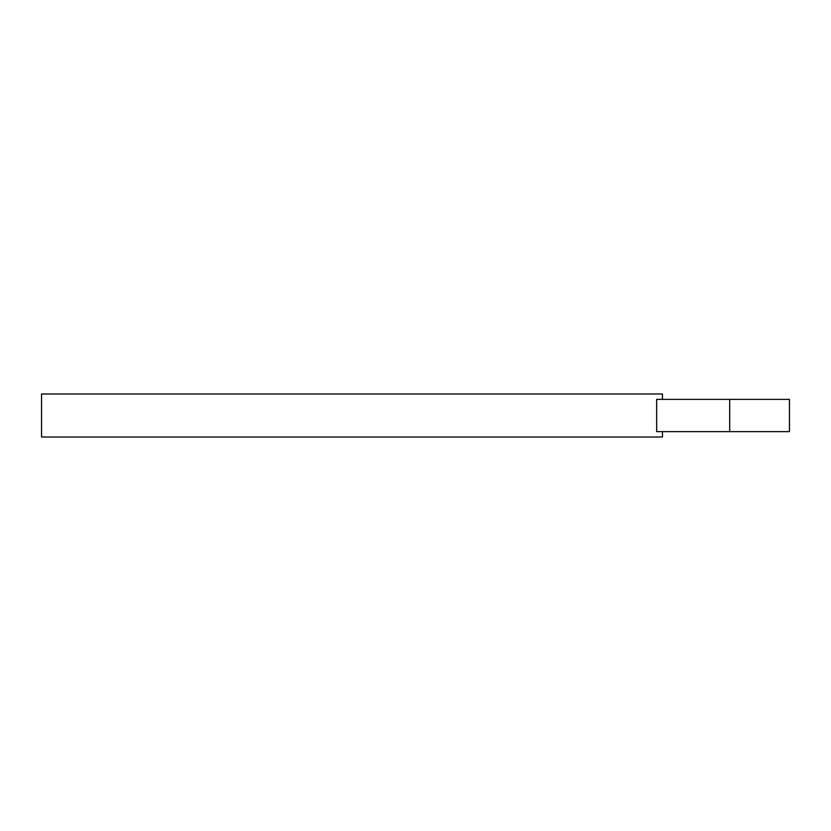 <?xml version="1.0" encoding="UTF-8"?>
<svg xmlns="http://www.w3.org/2000/svg" width="831" height="831" viewBox="0 0 831 831"><rect width="100%" height="100%" fill="white"/><g stroke="black" fill="none" stroke-linecap="round" stroke-linejoin="round"><path stroke-width="1.25" d="M789.45 399.368L656.667 399.368L656.667 431.632L789.45 431.632L789.45 399.368M662.463 431.632L662.463 437.013L41.55 437.013L41.55 393.987L662.463 393.987L662.463 399.368M729.691 399.368L729.691 431.632"/></g></svg>
